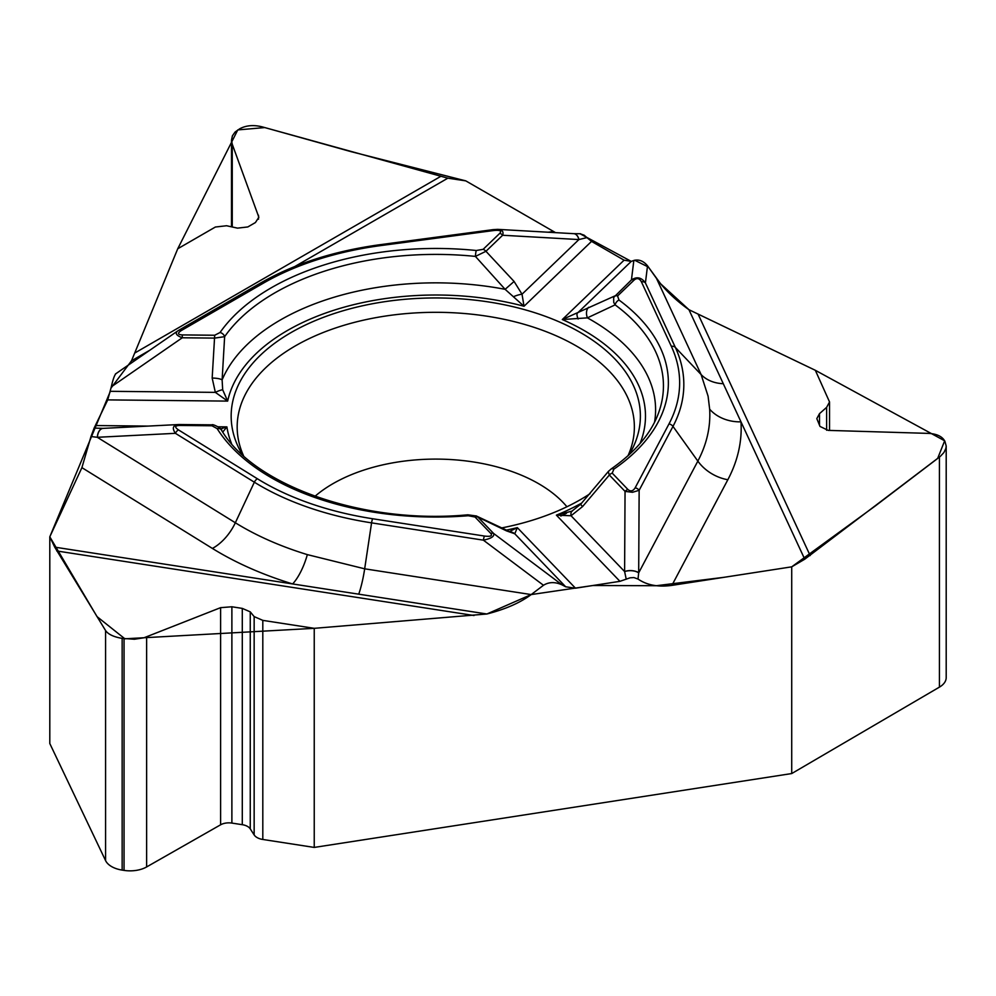 <?xml version="1.0" encoding="UTF-8"?>
<svg xmlns="http://www.w3.org/2000/svg" width="996" height="996" viewBox="0 0 996 996"><rect width="100%" height="100%" fill="white"/><g stroke="black" fill="none" stroke-linecap="round" stroke-linejoin="round"><path stroke-width="1.49" d="M580.568 233.736L573.833 233.674A10.458 6.2 -86.8 0 0 573.783 233.662A10.458 6.213 -86.8 0 1 578.913 239.563L502.631 235.255L485.948 251.291L475.416 256.408A5.104 0.722 -84.2 0 1 476.275 250.506L483.135 249.336A5.104 3.573 46.1 0 1 485.948 251.291L514.085 281.457L522.029 294.218L578.913 239.563L586.93 237.608L591.537 241.393L624.081 260.18L631.252 261.388L633.842 260.454C638.946 259.172 643.503 260.952 647.525 265.82L656.501 278.419C664.618 289.612 675.437 300.045 688.946 309.706L723.283 383.697A38.284 30.191 -24.9 0 1 701.122 374.571L656.501 278.419M103.796 428.392A10.458 6.275 87.1 0 0 103.148 428.38L103.074 428.38A10.458 6.287 87.2 0 0 103.074 428.38L94.134 428.081L107.742 399.894L111.315 386.834C112.946 379.488 114.503 375.094 115.959 373.649M619.935 581.328L575.489 588.2L565.691 586.793L562.155 584.913C555.183 581.751 548.958 581.876 543.48 585.275L531.204 594.575C520.111 602.804 505.333 609.278 486.882 613.997L314.238 628.327L314.238 847.422L791.72 773.556L791.72 566.836L671.902 585.374C658.194 587.279 646.902 585.162 638.025 579.05L633.892 577.556L630.007 577.829L619.935 581.328L556.39 515.144L572.314 511.048A10.458 4.109 -117.1 0 0 571.057 515.766L556.39 515.144A209.72 121.076 180 0 0 581.801 502.992M242.414 454.749A204.616 118.138 180 0 1 232.093 427.346A204.616 118.138 180 0 1 238.131 385.514A204.616 118.138 180 0 1 472.129 299.833A204.616 118.138 180 0 1 639.457 427.346A204.616 118.138 180 0 1 633.406 446.669A204.616 118.138 180 0 1 629.123 454.749M590.068 493.68A204.616 118.138 180 0 1 501.175 528.029M314.238 847.422L262.807 839.466A12.761 7.37 0 0 1 254.154 834.922L250.257 828.871A11.74 6.773 180 0 0 242.289 824.688L231.881 823.082A11.74 6.773 180 0 0 220.602 824.8L146.624 866.943A23.481 13.558 0 0 1 124.052 870.392L122.147 870.093A23.481 13.558 0 0 1 105.576 860.594L49.8 743.526L49.8 536.819L54.718 547.14L486.882 613.997M49.8 536.819L81.909 467.647L90.985 436.509L97.309 437.306L235.342 522.763A38.284 22.858 -58.2 0 1 212.397 548.435L81.909 467.647M514.085 281.457L505.121 289.326L475.416 256.408A227.673 131.447 180 0 0 224.635 336.66L222.12 379.899L222.681 389.76L227.661 401.102L215.348 392.374L212.173 378.069L214.7 335.241L220.054 332.502A5.104 3.86 34.9 0 1 224.635 336.66L214.65 338.105L182.256 337.781C176.454 335.577 174.873 333.349 177.5 331.095L115.374 374.048M220.639 428.927L226.889 426.873L222.768 432.065M100.882 428.417L102.675 428.417M54.718 547.14L105.576 630.555C108.203 634.328 113.731 636.942 122.147 638.386L134.423 639.245L143.959 637.789L220.602 607.66L231.881 606.776L242.289 608.394L250.257 611.855L254.154 616.599L262.807 620.371L314.238 628.327M129.43 364.324L131.484 360.826L149.761 350.268M178.521 330.523A5.104 2.951 60 0 1 178.919 330.199L177.637 330.996M94.134 428.081L90.985 436.509M103.024 428.38A10.458 6.287 87.2 0 0 97.309 437.306L97.409 437.294A10.458 6.275 87.1 0 1 103.148 428.38L178.421 424.545C172.906 425.23 171.91 428.156 175.408 433.322L97.409 437.294M211.638 424.856L179.629 424.533L212.024 424.844L211.961 425.778L217.153 428.616A5.104 3.922 147.8 0 1 221.461 430.035M543.48 585.275L483.371 540.156L371.57 522.863A248.054 143.212 180 0 1 254.354 482.201L175.408 433.322A5.104 3.05 121.8 0 1 178.471 429.899C174.449 427.135 174.81 425.653 179.566 425.454L179.616 424.52L178.421 424.545M504.984 529.797A10.458 7.097 -65.2 0 1 506.541 530.893L477.906 517.098L493.618 533.458A5.104 3.648 -43.8 0 0 490.742 533.395C492.684 535.923 490.58 536.807 484.454 536.047A5.104 1.083 -81.2 0 0 483.371 540.156C491.252 538.55 494.663 536.321 493.618 533.458L562.155 584.913M212.024 424.844C212.422 423.599 223.092 429.102 221.473 430.073C253.382 485.201 363.142 524.792 467.846 514.808L468.257 515.729L475.042 517.036A5.104 3.648 136.2 0 1 477.906 517.098L476.623 516.127M212.397 548.435A305.411 176.329 180 0 0 292.65 583.955A38.284 14.641 107 0 0 307.341 554.623L364.673 568.816A38.284 8.093 -81.2 0 1 358.734 594.176M505.881 530.208A209.72 121.076 0 0 0 517.335 527.643L509.342 531.59M212.173 378.069A10.458 2.664 -179.5 0 1 222.12 379.899A219.83 126.915 180 0 1 505.121 289.326L524.033 306.258L591.537 241.393M222.681 389.76A10.458 2.428 152.2 0 0 215.348 392.374L110.369 391.316M131.484 360.826L177.736 248.763L215.385 227.026L226.54 225.743L237.546 228.134L247.805 226.951L255.424 222.544L258.86 217.265L232.255 144.246L231.495 140.137L232.417 135.817L235.093 132.02L239.762 128.758C246.199 125.334 253.706 124.712 262.297 126.89L447.851 178.172L294.878 266.492M447.851 178.172L465.792 180.874L555.556 232.641L465.792 180.874L350.816 151.591L264.799 127.575L237.783 129.916L177.736 248.763L131.484 360.826L111.054 388.029M624.081 260.18L562.304 319.542L614.756 295.974A5.104 3.573 46.1 0 1 617.57 295.974L618.989 300.02A5.104 3.287 126.4 0 0 615.117 304.863L613.748 302.435L613.648 297.48L631.439 279.938C636.83 276.365 641.486 277.361 645.42 282.914A5.104 4.021 155.1 0 0 641.374 281.756C639.432 278.32 637.067 277.71 634.253 279.938A5.104 3.573 -133.9 0 0 631.439 279.938L633.842 260.454L633.157 260.703M513.625 296.646A10.458 2.963 159.2 0 1 522.029 294.218L524.033 306.258A209.72 121.076 180 0 0 227.661 401.102L107.742 399.894M586.93 237.608L584.179 235.205L580.083 233.749M578.987 239.55A10.458 6.2 -86.8 0 0 573.908 233.674M493.692 230.524L380.908 245.564A5.104 0.934 -97.6 0 0 380.235 244.667L493.02 229.64A5.104 0.934 -97.6 0 1 493.692 230.524C499.868 229.902 501.909 230.823 499.818 233.301A5.104 3.573 -133.9 0 1 502.631 235.255C503.802 231.744 502.258 229.777 498.012 229.379L496.917 229.366M111.315 386.834L182.256 337.781L182.305 334.917C177.562 334.619 177.288 333.137 181.471 330.448A5.104 2.951 60 0 0 178.931 330.186L260.778 282.939A5.104 2.951 -120 0 1 263.33 283.188L181.471 330.448M640.017 443.569A209.72 121.076 180 0 0 562.304 319.542L587.391 317.861L615.117 304.863A227.673 131.447 180 0 1 659.315 410.75C652.305 431.953 636.195 451.4 610.996 469.091L608.319 471.531M654.546 422.167A219.83 126.915 180 0 0 587.391 317.861A10.458 7.221 -114.4 0 1 588.599 307.303M578.128 319.019A10.458 3 -121 0 1 577.182 313.354L631.252 261.388L580.033 233.749M688.946 309.706L815.338 370.3L829.543 401.961L826.618 407.364L819.509 413.639L816.807 418.619L820.007 426.437L828.224 430.384L928.434 433.385C936.838 433.833 942.316 436.46 944.893 441.278L946.2 446.009L945.876 448.449L943.909 452.533L940.324 456.367L804.743 559.217L723.283 383.697M791.72 566.836L804.743 559.217M575.489 588.2L517.335 527.643L514.783 533.781L565.691 586.793M626.235 579.236L624.604 571.542A10.458 5.615 0.3 0 1 638.685 572.75L638.025 579.05M624.617 571.617A10.458 5.615 0.4 0 1 638.685 572.849L697.847 461.111A38.284 29.892 -152.1 0 0 727.839 479.736L671.902 585.374M608.232 471.681L609.34 475.03L582.573 506.566L571.057 515.766L624.604 571.542L625.052 491.389L609.34 475.03A5.104 3.648 136.2 0 1 612.216 473.137L613.885 469.128A5.104 3.187 55.5 0 0 611.009 469.079M635.149 487.828L668.988 423.923A243.871 140.797 0 0 0 671.329 346.309A5.104 4.021 -24.9 0 1 675.375 347.467A248.054 143.212 180 0 1 672.985 426.4L639.146 490.306A5.104 3.984 27.9 0 0 635.149 487.828C632.995 491.227 630.593 491.775 627.916 489.497A5.104 3.648 -43.8 0 0 625.052 491.389L632.51 492.285L639.146 490.306L638.685 572.75M727.839 479.736A305.411 176.329 180 0 0 740.987 421.856A38.284 31.237 -3.6 0 1 709.65 409.169L708.094 396.209L701.122 374.571L675.375 347.467L645.42 282.914L647.525 265.82M510.139 531.814A10.458 9.723 96.1 0 1 514.783 533.781L506.541 530.893M582.573 506.566A10.458 0.747 -137.6 0 1 580.73 504.175L571.629 511.384M791.72 773.556L939.427 687.128A23.481 13.558 0 0 0 946.2 677.604L946.2 446.308M634.626 260.217L648.396 267.053L660.634 283.798L688.946 309.706L815.338 370.3L944.656 440.805L937.634 458.471L875.173 506.043L791.72 566.836L723.868 577.331L656.277 585.723L592.956 585.499L531.204 594.575L486.882 613.997L314.238 628.327L124.874 638.797L97.035 616.624L49.8 536.819L110.382 391.241M95.828 425.553L148.08 426.089M218.298 426.798L226.889 426.873A209.72 121.076 0 0 0 231.52 443.569M178.471 429.899L257.416 478.777A243.871 140.797 0 0 0 372.653 518.754A5.104 1.083 98.8 0 0 371.57 522.863L364.673 568.816L531.204 594.575M474.046 615.516L56.76 550.962M211.961 425.778L179.566 425.454M372.653 518.754L484.454 536.047M490.742 533.395L475.042 517.036M468.257 515.729A232.603 134.298 180 0 1 217.153 428.616M257.416 478.777A5.104 3.05 121.8 0 0 254.354 482.201L235.342 522.763A274.062 158.227 0 0 0 307.341 554.623M314.997 496.282A145.466 83.988 180 0 1 446.233 459.318A145.466 83.988 180 0 1 566.923 506.765M243.534 455.757A198.59 114.652 180 0 1 243.945 397.292A198.59 114.652 180 0 1 486.409 316.106A198.59 114.652 180 0 1 628.003 455.757M566.475 513.289A198.59 114.652 180 0 1 560.81 516.053M548.223 232.217L553.502 231.52M134.921 352.933L440.394 176.578M483.135 249.336L499.818 233.301M380.908 245.564A243.871 140.797 0 0 0 263.33 283.188M182.305 334.917L214.7 335.241M220.054 332.502A232.603 134.298 180 0 1 476.275 250.506M698.345 314.661L810.159 555.581M612.216 473.137L627.916 489.497M671.329 346.309L641.374 281.756M634.253 279.938L617.57 295.974M618.989 300.02A232.603 134.298 180 0 1 613.885 469.128M668.988 423.923A5.104 3.984 27.9 0 1 672.985 426.4L697.847 461.111A274.062 158.227 0 0 0 709.65 409.169M232.255 226.988L232.255 144.246M258.487 219.232L258.487 215.211M939.427 687.128L939.427 457.077M819.509 425.367L819.509 413.639M826.618 430.26L826.618 407.364M105.576 860.594L105.576 630.555M122.147 870.093L122.147 638.386M124.052 870.392L124.052 638.673M146.624 866.943L146.624 636.905M220.602 824.8L220.602 607.66M231.881 823.082L231.881 606.776M242.289 824.688L242.289 608.394M250.257 828.871L250.257 611.855M254.154 834.922L254.154 616.599M262.807 839.466L262.807 620.371M510.014 531.802L476.076 515.853M467.846 514.808L476.437 516.003M179.616 424.52L178.458 424.533M380.235 244.667C334.258 250.955 294.43 263.716 260.778 282.939M573.833 233.674L498.012 229.379M493.02 229.64L497.614 229.379M608.743 471.008L580.73 504.175M231.495 140.411L231.495 226.814M829.543 402.11L829.543 430.421"/></g></svg>
